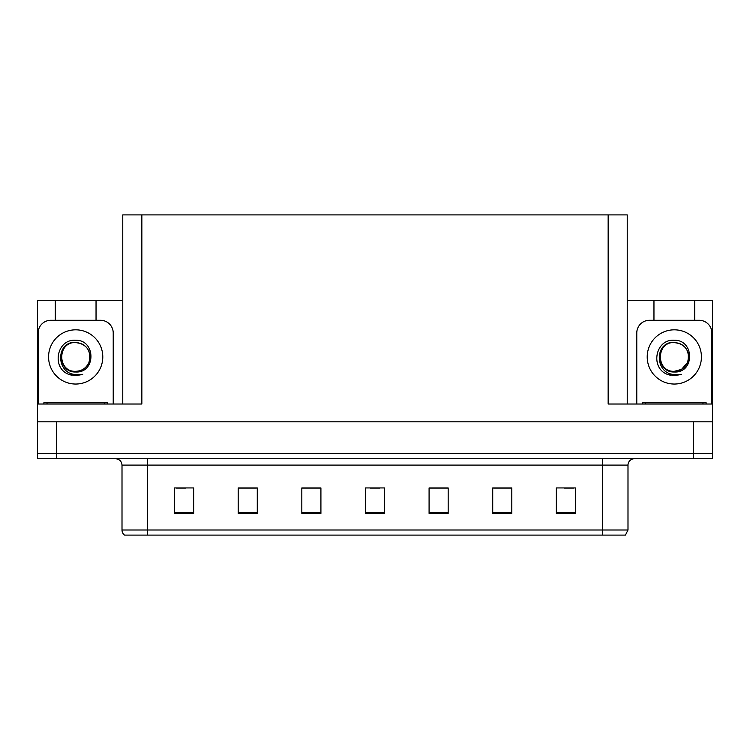 <?xml version="1.0" encoding="UTF-8"?>
<svg xmlns="http://www.w3.org/2000/svg" width="750" height="750" viewBox="0 0 750 750"><rect width="100%" height="100%" fill="white"/><g stroke="black" fill="none" stroke-linecap="round" stroke-linejoin="round"><path stroke-width="1.12" d="M122.766 404.016L122.766 214.903L608.147 214.903L608.147 404.016L712.5 404.016L712.5 421.828L37.5 421.828L37.5 453.647L56.587 453.647L37.5 453.647L37.5 458.738L56.587 458.738L56.587 453.647L693.413 453.647L56.587 453.647L56.587 421.828M55.312 320.278L55.312 300.3L37.5 300.3L37.5 404.016L141.853 404.016L141.853 214.903M37.5 404.016L37.5 421.828M56.587 458.738L712.5 458.738L712.5 453.647L693.413 453.647L712.5 453.647L712.5 421.828M694.688 320.278L694.688 300.3L712.5 300.3L712.5 404.016M608.147 214.903L627.234 214.903L627.234 404.016M627.234 300.3L653.962 300.3L653.962 320.278M96.037 320.278L96.037 300.3L122.766 300.3M55.312 300.3L96.037 300.3M694.688 300.3L653.962 300.3M627.994 530.006L625.453 535.097L602.541 535.097L602.541 530.006L627.994 530.006L627.994 465.103A6.366 6.366 0 0 1 634.359 458.738M602.541 535.097L124.547 535.097A6.366 6.366 0 0 1 122.006 530.006L122.006 465.103C121.622 461.241 119.503 459.113 115.641 458.738M575.438 513.394L575.438 487.941L556.35 487.941L556.35 513.394L575.438 513.394M511.809 513.394L511.809 487.941L492.722 487.941L492.722 513.394L511.809 513.394M448.172 513.394L448.172 487.941L429.084 487.941L429.084 513.394L448.172 513.394M193.65 513.394L193.65 487.941L174.562 487.941L174.562 513.394L193.65 513.394M257.278 513.394L257.278 487.941L238.191 487.941L238.191 513.394L257.278 513.394M320.916 513.394L320.916 487.941L301.828 487.941L301.828 513.394L320.916 513.394M384.544 513.394L384.544 487.941L365.456 487.941L365.456 513.394L384.544 513.394M590.962 535.097L159.037 535.097M511.238 488.072L503.156 488.072M493.612 488.072L511.809 488.072M564.113 488.072L573.656 488.072M317.353 488.072L309.272 488.072M238.191 488.072L256.388 488.072M246.844 488.072L238.763 488.072M176.344 488.072L185.887 488.072M440.728 488.072L432.647 488.072M370.228 488.072L379.772 488.072M320.916 488.072L301.828 488.072M448.172 488.072L429.084 488.072M75.675 340.266C95.859 339.684 96.197 373.125 75.675 372C56.888 372.638 56.775 341.672 75.675 342.534L81.112 343.612A14.381 14.381 0 0 1 88.922 362.55C91.603 351.159 87.188 344.4 75.675 342.262C55.209 341.55 56.119 374.034 75.675 374.475L82.734 374.306L75.675 375.684L68.672 374.325C51.263 367.875 56.794 338.766 75.675 340.266M80.138 343.256L75.675 342.544C57.122 341.653 57.122 372.206 75.675 371.306C81.825 371.072 86.231 368.147 88.922 362.55A14.381 14.381 0 0 0 81.112 343.612M75.675 342.544C57.122 341.653 57.122 372.206 75.675 371.306M38.138 404.016L38.138 333A12.722 12.722 0 0 1 50.859 320.278L100.491 320.278A12.722 12.722 0 0 1 113.222 333L113.222 404.016M68.737 374.353L72.038 375.328M75.675 375.684L82.172 374.522M674.325 340.266C694.509 339.684 694.837 373.125 674.325 372C655.528 372.638 655.416 341.672 674.325 342.534L679.753 343.612A14.381 14.381 0 0 1 687.562 362.55C690.244 351.159 685.828 344.4 674.325 342.262C653.85 341.55 654.759 374.034 674.325 374.475L681.375 374.306L674.325 375.684L667.312 374.325C649.903 367.875 655.444 338.766 674.325 340.266M678.787 343.256L674.325 342.544C655.772 341.653 655.772 372.206 674.325 371.306L681.516 369.384L687.562 362.541A14.381 14.381 0 0 0 679.753 343.612M674.325 342.544C655.772 341.653 655.772 372.206 674.325 371.306C680.466 371.072 684.872 368.147 687.562 362.55M636.778 404.016L636.778 333A12.722 12.722 0 0 1 649.509 320.278L699.141 320.278A12.722 12.722 0 0 1 711.863 333L711.863 404.016M667.378 374.353L670.678 375.328M674.325 375.684L680.812 374.522M43.866 404.016L43.866 402.741L107.494 402.741L107.494 404.016M642.506 404.016L642.506 402.741L706.134 402.741L706.134 404.016L706.134 402.741M693.413 421.828L693.413 458.738M602.541 458.738L602.541 465.103L122.006 465.103M627.994 465.103L602.541 465.103L602.541 530.006L147.459 530.006L147.459 535.097M122.006 530.006L147.459 530.006L147.459 458.738M384.544 512.512L365.456 512.512M320.916 512.512L301.828 512.512M257.278 512.512L238.191 512.512M193.65 512.512L174.562 512.512M448.172 512.512L429.084 512.512M511.809 512.512L492.722 512.512M575.438 512.512L556.35 512.512M75.675 329.822A27.103 27.103 0 0 1 102.787 356.925A27.103 27.103 0 0 1 75.675 384.037A27.103 27.103 0 0 1 48.572 356.925A27.103 27.103 0 0 1 75.675 329.822M674.325 329.822A27.103 27.103 0 0 1 701.428 356.925A27.103 27.103 0 0 1 674.325 384.037A27.103 27.103 0 0 1 647.212 356.925A27.103 27.103 0 0 1 674.325 329.822M47.044 402.741L47.044 404.016M104.316 402.741L104.316 404.016M645.684 402.741L645.684 404.016M702.956 402.741L702.956 404.016"/></g></svg>
